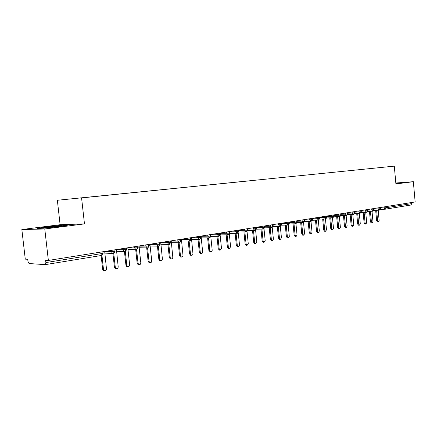 <?xml version="1.0" encoding="UTF-8"?>
<svg xmlns="http://www.w3.org/2000/svg" width="437" height="437" viewBox="0 0 437 437"><rect width="100%" height="100%" fill="white"/><g stroke="black" fill="none" stroke-linecap="round" stroke-linejoin="round"><path stroke-width="0.66" d="M21.85 229.54L44.776 228.983L84.472 223.891L60.115 224.716L21.85 229.54L25.27 259.141L27.733 259.278L27.979 261.452L29.044 263.544L45.279 264.636L45.885 262.566L45.623 260.288L48.365 260.441L415.15 201.954L413.342 181.699L395.824 183.01M60.115 224.716L57.356 200.266L394.3 166.136L57.356 200.266M248.336 180.896L83.09 197.764M248.391 180.951L244.562 181.35M83.046 197.693L244.567 181.339M386.133 206.581L386.237 207.722L411.862 203.593L411.763 202.495M411.862 203.593L410.851 205.019M44.776 228.983L48.365 260.441M394.3 166.136L395.906 183.933L413.342 181.699M84.472 223.891L81.582 197.961M395.867 183.518L399.156 182.928L395.84 183.179L399.156 182.928L395.867 183.518M68.096 225.115L61.595 225.323L46.541 226.929L37.429 228.387L43.689 228.223L59.312 226.557L68.096 225.115L59.312 226.557L43.689 228.223L37.429 228.387L46.541 226.929L61.595 225.323L68.096 225.115M378.972 210.208L373.985 210.405L379.136 210.197L380.064 208.717L379.961 207.57M372.717 211.229L367.632 211.421L372.881 211.218L373.81 209.722L373.706 208.564M366.348 212.267L361.159 212.458L366.517 212.256L367.441 210.749L367.337 209.58M359.859 213.322L354.571 213.513L360.033 213.311L360.957 211.792L360.847 210.612M353.249 214.398L347.857 214.583L353.429 214.392L354.352 212.857L354.243 211.666M346.519 215.496L341.018 215.676L346.705 215.485L347.623 213.944L347.513 212.743M334.048 216.796L339.849 216.605L340.767 215.048L340.652 213.835M334.048 216.79L339.658 216.615M332.672 217.752L326.947 217.926L332.868 217.741L333.781 216.173L333.666 214.949M325.543 218.915L319.704 219.084L325.745 218.904L326.658 217.32L326.543 216.086M312.318 220.264L318.491 220.084L319.398 218.489L319.283 217.244M312.318 220.259L318.283 220.095M304.791 221.466L311.089 221.291L311.996 219.685L311.876 218.424M304.791 221.461L310.876 221.302M303.322 222.531L297.111 222.684L303.546 222.526L304.447 220.898L304.327 219.625M295.62 223.788L289.272 223.935L295.849 223.777L296.745 222.143L296.619 220.854M281.275 225.208L287.999 225.06L288.89 223.405L288.764 222.111M281.275 225.202L287.759 225.066M279.735 226.371L273.114 226.503L279.986 226.366L280.871 224.7L280.74 223.389M264.784 227.83L271.809 227.699L272.688 226.016L272.557 224.694M264.784 227.824L271.546 227.71M256.279 229.179L263.456 229.059L264.33 227.366L264.199 226.027M247.588 230.556L254.935 230.452L255.803 228.737L255.667 227.387M238.711 231.96L246.211 231.872L247.091 230.141L246.954 228.775M246.211 231.872L244.704 230.365L244.583 229.152M229.643 233.396L237.335 233.32L238.187 231.577L238.05 230.195M220.379 234.86L228.251 234.8L229.092 233.041L228.95 231.648M210.902 236.351L218.964 236.313L219.8 234.538L219.653 233.129M200.665 253.504L199.338 252.231L200.255 252.253L201.244 253.52C202.167 253.531 202.642 252.963 202.664 251.821L201.217 237.859L209.46 237.865L210.295 236.073L210.148 234.642M209.46 237.865L207.821 236.302L207.69 235.035M191.461 239.438L199.753 239.449L200.583 237.635L200.43 236.193M199.753 239.449L198.081 237.87L197.945 236.592M181.481 241.027L189.838 241.066L190.641 239.236L190.494 237.777M171.271 242.65L179.678 242.721L180.476 240.874L180.323 239.4M160.827 244.31L169.283 244.414L170.075 242.551L169.917 241.06M169.283 244.414L168.808 244.403L167.497 242.792L167.355 241.47M150.137 246.004L158.647 246.151L159.423 244.267L159.265 242.759M158.647 246.151L158.112 246.129L156.817 244.507L156.675 243.169M139.19 247.735L147.755 247.926L148.52 246.026L148.356 244.496M147.755 247.926L147.149 247.888L145.887 246.266L145.745 244.911M127.981 249.5L136.606 249.745L137.355 247.823L137.185 246.277M136.606 249.745L135.902 249.685L134.694 248.069L134.547 246.697M116.499 251.291L125.179 251.608L125.916 249.669L125.741 248.101M125.179 251.608L124.359 251.51L123.229 249.915L123.076 248.527M104.727 253.105L113.473 253.515L114.188 251.559L114.019 249.975M113.473 253.515L112.495 253.362L111.473 251.805L111.32 250.401M378.387 221.772L377.415 221.799L376.628 220.74L377.601 220.718L378.387 221.772L379.13 220.445L378.196 210.241M376.628 220.74L375.673 210.339M377.601 220.718L376.645 210.301M372.198 222.886L371.226 222.908L370.429 221.843L371.401 221.816L372.198 222.886L372.958 221.543L372.013 211.257M370.429 221.843L369.462 211.355M371.401 221.816L370.434 211.317M365.9 224.017L364.928 224.034L364.119 222.963L365.092 222.941L365.9 224.017L366.676 222.657L365.72 212.289M364.119 222.963L363.142 212.387M365.092 222.941L364.108 212.349M359.487 225.164L358.515 225.186L357.695 224.105L358.668 224.083L359.487 225.164L360.285 223.793L359.312 213.343M357.695 224.105L356.701 213.436M358.668 224.083L357.674 213.403M352.954 226.339L351.987 226.355L351.151 225.263L352.124 225.246L352.954 226.339L353.773 224.951L352.785 214.42M351.151 225.263L350.146 214.507M352.124 225.246L351.119 214.474M56.706 226.634C61.42 226.011 62.977 225.689 61.377 225.678L49.015 226.858C44.088 227.502 42.536 227.83 44.355 227.824L56.706 226.634M346.306 227.53L345.334 227.546L344.493 226.448L345.459 226.432L346.306 227.53L347.136 226.131L346.142 215.512M344.493 226.448L343.471 215.599M345.459 226.432L344.443 215.567M339.527 228.748L338.56 228.764L337.703 227.655L338.675 227.639L339.527 228.748L340.385 227.333L339.374 216.626M337.703 227.655L336.67 216.708M338.675 227.639L337.637 216.681M331.705 229.999L330.793 228.879L331.759 228.868L332.628 229.988L333.502 228.556L332.475 217.763M330.793 228.879L329.744 217.845M331.759 228.868L330.711 217.812M324.68 231.26L323.746 230.135L324.713 230.119L325.592 231.249L326.488 229.807L325.45 218.921M323.746 230.135L322.681 218.997M324.713 230.119L323.648 218.97M317.513 232.544L316.563 231.408L317.53 231.397L318.42 232.533L319.338 231.075L318.289 220.101M316.563 231.408L315.487 220.177M317.53 231.397L316.454 220.15M310.215 233.855L309.243 232.708L310.21 232.703L311.111 233.844L312.051 232.369L310.986 221.302M309.243 232.708L308.151 221.379M310.21 232.703L309.117 221.351M302.77 235.188L301.781 234.035L302.743 234.03L303.655 235.182L304.622 233.691L303.398 221.029M301.781 234.035L300.672 222.602M302.743 234.03L301.634 222.575M295.183 236.548L294.172 235.385L295.133 235.379L296.057 236.548L297.051 235.04L295.953 223.76M294.172 235.385L293.047 223.848M295.133 235.379L294.008 223.826M287.442 237.936L286.41 236.767L287.366 236.761L288.3 237.936L289.321 236.412L288.207 225.011M286.41 236.767L285.268 225.126M287.366 236.761L286.23 225.104M279.543 239.356L278.489 238.17L279.445 238.17L280.39 239.356L281.444 237.815L280.308 226.279M278.489 238.17L277.337 226.426M279.445 238.17L278.287 226.404M271.486 240.798L270.41 239.607L271.366 239.607L272.322 240.803L273.404 239.247L272.246 227.562M270.41 239.607L269.236 227.753M271.366 239.607L270.192 227.737M263.265 242.273L262.167 241.071L263.118 241.077L264.079 242.278L265.193 240.705L264.019 228.862M262.167 241.071L260.976 229.108M263.118 241.077L261.927 229.092M254.875 243.78L253.75 242.562L254.695 242.573L255.667 243.786L256.819 242.196L255.618 230.173M253.75 242.562L252.542 230.49M254.695 242.573L253.487 230.479M246.31 245.315L245.157 244.092L246.102 244.103L247.08 245.326L248.265 243.715L247.036 231.495M245.157 244.092L243.928 231.905M246.102 244.103L244.873 231.894M237.564 246.883L236.379 245.649L237.318 245.66L238.307 246.894L239.531 245.266L238.274 232.823M236.379 245.649L235.133 233.347M237.318 245.66L236.073 233.336M228.633 248.489L227.415 247.244L228.354 247.255L229.343 248.5L230.61 246.856L229.321 234.15M227.415 247.244L226.153 234.822M228.354 247.255L227.087 234.816M219.511 250.122L218.26 248.866L219.188 248.888L220.182 250.139L221.499 248.473L220.166 235.467M218.26 248.866L216.976 236.33M219.188 248.888L217.899 236.324M210.186 251.794L208.902 250.532L209.826 250.548L210.82 251.81C211.71 251.805 212.163 251.242 212.185 250.133L210.809 236.739M208.902 250.532L207.597 237.87M209.826 250.548L208.52 237.87M199.338 252.231L198.01 239.449M200.255 252.253L198.922 239.449M190.931 255.252L189.554 253.968L190.466 253.995L191.45 255.268C192.411 255.295 192.903 254.727 192.935 253.553L191.406 237.635M189.554 253.968L188.205 241.06M190.466 253.995L189.117 241.066M180.978 257.032L180.525 257.016L179.552 255.743L180.459 255.771L181.431 257.049C182.426 257.103 182.945 256.53 182.983 255.323L181.426 239.225M179.552 255.743L178.181 242.71M180.459 255.771L179.088 242.715M170.807 258.857L170.277 258.835L169.327 257.562L170.222 257.595L171.173 258.873C172.211 258.961 172.757 258.382 172.801 257.136L171.217 240.853M169.327 257.562L167.928 244.392M170.222 257.595L168.824 244.409M160.406 260.725L159.784 260.692L158.855 259.42L159.745 259.458L160.669 260.736C161.756 260.862 162.329 260.277 162.389 258.988L160.772 242.519M158.855 259.42L157.44 246.118M159.745 259.458L158.331 246.162M149.776 262.626L149.033 262.588L148.143 261.321L149.022 261.364L149.913 262.632C151.049 262.806 151.655 262.227 151.726 260.884L149.962 244.409L159.423 244.267L160.166 244.004L160.018 242.639M148.143 261.321L146.701 247.883M149.022 261.364L147.586 247.937M138.016 264.522L138.884 264.571L138.016 264.522L137.174 263.271L138.048 263.314L138.884 264.571C140.08 264.811 140.725 264.227 140.818 262.823L139.021 246.157L148.52 246.026L149.296 245.752L149.148 244.37M137.174 263.271L135.71 249.68M138.048 263.314L136.584 249.745M127.68 266.586L126.714 266.488L125.949 265.264L126.806 265.314L127.577 266.537C128.833 266.865 129.521 266.291 129.642 264.811L127.812 247.943L137.355 247.823L138.158 247.539L138.01 246.146M125.949 265.264L124.452 251.548M126.806 265.314L125.315 251.581M116.187 268.651L115.122 268.476L114.445 267.307L115.292 267.362L115.974 268.537C117.302 268.979 118.045 268.416 118.198 266.843L116.46 249.582M114.445 267.307L112.932 253.504M115.292 267.362L113.767 253.444M104.416 270.765L103.219 270.487L102.657 269.4L103.493 269.46L104.061 270.547C105.459 271.153 106.262 270.612 106.47 268.93L104.705 251.455M102.657 269.4L101.127 255.53M103.493 269.46L101.936 255.334M385.09 209.203L380.223 209.399L385.155 209.203L384.189 207.914L384.096 206.909M380.316 208.078L386.237 207.722L385.303 209.192M45.885 262.566L102.171 253.493L101.477 255.47L45.388 264.609M102.93 251.739L103.088 253.17L102.171 253.493L101.996 251.892M380.261 207.52L380.365 208.618L380.064 208.717L378.027 208.908L377.934 207.892M374.067 209.072L378.027 208.908L379.103 210.202M367.708 210.077L371.756 209.918L371.663 208.891M361.23 211.104L365.376 210.945L365.277 209.907M354.631 212.153L358.87 211.989L358.772 210.945M347.912 213.212L352.249 213.054L352.151 212M341.068 214.299L345.503 214.141L345.405 213.076M334.087 215.403L338.626 215.25L338.528 214.174M326.974 216.528L331.623 216.375L331.519 215.294M319.726 217.675L324.483 217.528L324.38 216.43M312.335 218.844L317.202 218.697L317.098 217.593M304.797 220.035L309.784 219.893L309.675 218.773M297.105 221.248L302.213 221.111L302.104 219.98M289.261 222.482L294.489 222.351L294.38 221.215M281.253 223.744L286.612 223.618L286.503 222.471M273.081 225.033L278.577 224.913L278.462 223.749M264.74 226.344L270.372 226.235L270.252 225.06M256.224 227.688L261.992 227.584L261.878 226.393M247.528 229.054L253.438 228.961L253.323 227.759M238.64 230.446L247.091 230.141L247.615 229.955L247.489 228.688M229.562 231.872L235.783 231.801L235.658 230.578M220.286 233.325L226.666 233.271L226.541 232.031M210.803 234.811L217.347 234.767L217.216 233.516M201.102 236.324L210.295 236.073L210.907 235.854L210.776 234.543M191.297 237.875L200.583 237.635L201.217 237.411L201.08 236.089M181.317 239.46L188.118 239.471L187.981 238.181M171.107 241.077L177.925 241.115L177.788 239.804M160.658 242.732L170.075 242.551L170.785 242.3L170.643 240.945M116.351 249.745L125.916 249.669L126.752 249.369L126.604 247.965M104.601 251.603L114.188 251.559L115.068 251.248L114.915 249.827M374.017 208.515L374.116 209.618L371.756 209.918L372.854 211.218M367.659 209.531L367.757 210.645L365.376 210.945M361.181 210.563L361.284 211.683L358.87 211.989L360.006 213.316M366.485 212.256L365.37 210.945M354.582 211.612L354.691 212.743L352.249 213.054L353.402 214.392M347.863 212.682L347.972 213.824L345.503 214.141L346.678 215.49M341.018 213.775L341.122 214.928L338.626 215.25L339.828 216.605M334.037 214.889L334.147 216.047L331.623 216.375L332.841 217.746M326.931 216.025L327.04 217.189L324.483 217.522L325.723 218.904M319.676 217.178L319.791 218.358L317.202 218.697L318.469 220.09M312.286 218.358L312.4 219.543L309.784 219.893L311.073 221.297M304.747 219.56L304.862 220.756L302.213 221.111L303.524 222.526M297.062 220.783L297.176 221.991L294.489 222.351L295.827 223.782M289.218 222.034L289.332 223.252L286.612 223.618L287.978 225.06M281.209 223.312L281.33 224.536L278.577 224.913L279.964 226.366M273.043 224.618L273.163 225.847L270.372 226.235L271.792 227.699M264.702 225.945L264.827 227.191L261.992 227.579M256.186 227.306L256.311 228.556L253.444 228.955L254.918 230.452M263.44 229.064L261.992 227.584M238.607 230.108L238.739 231.381L235.783 231.801L237.324 233.32M229.529 231.555L229.66 232.839L226.666 233.265L228.234 234.8M220.253 233.03L220.39 234.33L217.347 234.767L218.948 236.319M191.166 237.673L191.302 239.001L188.118 239.471L189.827 241.066M181.022 239.29L181.164 240.634L177.925 241.109L179.246 242.715L179.673 242.721M410.927 205.013L385.374 209.181M101.477 255.47L45.333 264.625M379.223 210.181L380.365 208.651M372.974 211.202L374.121 209.656M366.605 212.24L367.763 210.683M360.121 213.294L361.29 211.727M353.522 214.376L354.691 212.786M346.792 215.468L347.972 213.868M339.942 216.588L341.128 214.971M332.956 217.724L334.152 216.097M325.838 218.888L327.045 217.238M318.584 220.068L319.797 218.407M311.182 221.275L312.406 219.598M303.639 222.509L304.868 220.811M295.942 223.76L297.182 222.051M287.999 225.06L289.338 223.312M280.073 226.35L281.335 224.602M271.896 227.682L273.169 225.918M263.549 229.043L264.833 227.262M255.022 230.436L256.317 228.633M246.315 231.856L247.626 230.031M237.422 233.303L238.744 231.463M228.338 234.784L229.671 232.921M219.052 236.302L220.395 234.418M209.558 237.848L210.918 235.942M199.851 239.432L201.222 237.504M189.92 241.049L191.313 239.099M179.765 242.704L181.175 240.732M169.37 244.398L170.796 242.404M158.735 246.135L160.177 244.114M147.843 247.91L149.307 245.862M136.688 249.729L138.174 247.653M125.261 251.592L126.768 249.489M113.554 253.504L115.078 251.373M101.553 255.459L103.105 253.302M60.94 226.016L61.377 225.678M332.628 229.988L331.656 229.999M325.592 231.249L324.62 231.26M318.42 232.533L317.453 232.544M311.111 233.844L310.144 233.855M303.655 235.182L302.694 235.188M296.057 236.548L295.095 236.548M288.3 237.936L287.344 237.936M280.39 239.356L279.434 239.356M272.322 240.803L271.366 240.798M264.079 242.278L263.129 242.273M255.667 243.786L254.722 243.775M247.08 245.326L246.135 245.315M238.307 246.894L237.367 246.883M229.343 248.5L228.409 248.484M220.182 250.139L219.254 250.117M210.82 251.81L209.891 251.788M201.244 253.52L200.326 253.493M191.45 255.268L190.537 255.235M181.431 257.049L180.525 257.016M171.173 258.873L170.277 258.835M160.669 260.736L159.784 260.692M149.913 262.632L149.033 262.588M127.577 266.537L126.714 266.488M115.974 268.537L115.122 268.476M104.061 270.547L103.219 270.487"/></g></svg>
